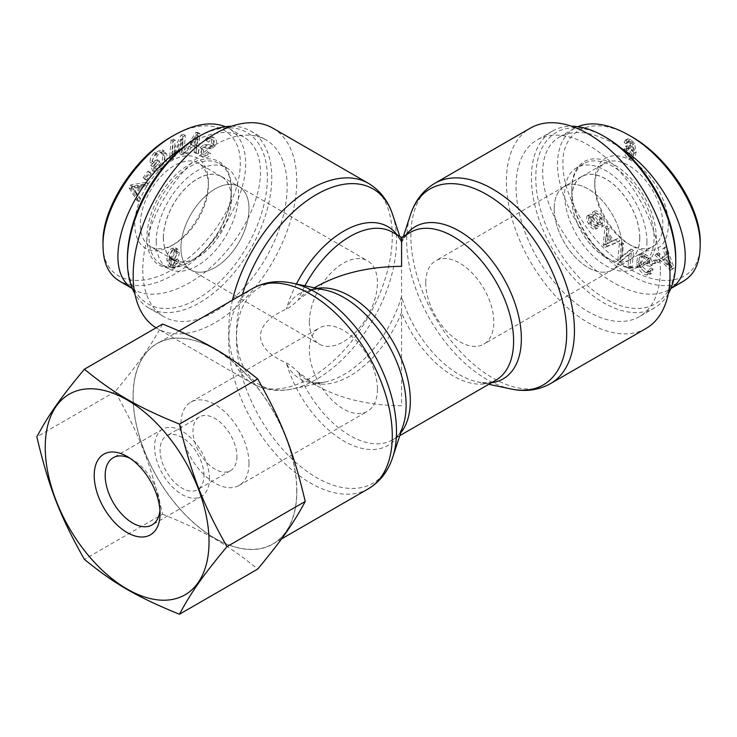 <?xml version="1.0" encoding="UTF-8"?>
<svg xmlns="http://www.w3.org/2000/svg" width="737" height="737" viewBox="0 0 737 737"><rect width="100%" height="100%" fill="white"/><g stroke="black" fill="none" stroke-linecap="round" stroke-linejoin="round"><path stroke-width="0.55" stroke-dasharray="3.69 2.76" d="M316.191 286.748L298.31 299.913C293.188 304.832 289.199 307.909 286.343 309.135C269.475 316.578 260.843 325.551 260.437 336.044C260.843 346.537 269.475 355.51 286.343 362.954C288.333 363.525 292.322 366.602 298.31 372.185L316.191 385.35C339.997 398.653 368.463 405.461 401.582 405.765L401.582 312.562A85.391 49.296 -60 0 1 307.255 380.181A85.391 49.296 -60 0 1 298.31 372.185A85.391 49.296 -120 0 0 392.646 439.805A85.391 49.296 -120 0 0 400.67 432.96M401.582 237.443L401.582 312.562A85.391 49.296 60 0 0 495.918 380.181C492.795 382.706 486.835 383.332 478.037 382.052A87.896 50.752 -120 0 0 491.478 382.752M272.782 128.127A115.663 66.781 -60 0 1 272.791 261.69A115.663 66.781 -60 0 1 157.119 328.462A115.663 66.781 -60 0 1 156.06 327.827M296.744 491.017A115.663 66.781 -120 0 0 246.25 374.617A115.663 66.781 -120 0 0 157.119 343.626A115.663 66.781 -120 0 0 157.119 477.18A115.663 66.781 -120 0 0 272.782 543.961A115.663 66.781 -120 0 0 296.744 491.017M401.582 242.722C404.097 237.6 407.073 234.117 410.527 232.284A85.391 49.296 60 0 0 401.582 240.28A85.391 49.296 -60 0 0 392.646 232.284C396.091 234.117 399.076 237.6 401.582 242.722L401.582 242.602A87.896 50.752 120 0 0 397.086 234.845M646.045 328.462A115.663 66.781 60 0 1 556.914 297.481A115.663 66.781 60 0 1 506.42 181.081A115.663 66.781 60 0 1 530.382 128.127M425.737 282.805A48.126 27.785 -120 0 0 446.742 331.245A48.126 27.785 -120 0 0 483.831 344.133A48.126 27.785 -120 0 0 483.831 288.563A48.126 27.785 -120 0 0 435.705 260.769A48.126 27.785 -120 0 0 425.737 282.805M554.178 208.645A48.126 27.785 -120 0 0 575.192 257.084A48.126 27.785 -120 0 0 612.272 269.982A48.126 27.785 -120 0 0 612.281 214.403A48.126 27.785 -120 0 0 564.146 186.618A48.126 27.785 -120 0 0 554.178 208.645M309.365 322.106A48.126 27.785 120 0 0 319.333 344.133A48.126 27.785 120 0 0 367.459 316.348A48.126 27.785 120 0 0 367.459 260.769A48.126 27.785 120 0 0 330.379 273.667A48.126 27.785 120 0 0 309.365 322.106M180.924 247.945A48.126 27.785 120 0 0 190.892 269.982A48.126 27.785 120 0 0 239.018 242.187A48.126 27.785 120 0 0 239.018 186.618A48.126 27.785 120 0 0 201.929 199.506A48.126 27.785 120 0 0 180.924 247.945A48.117 27.776 120 0 0 190.901 269.963A48.117 27.776 120 0 0 239.009 242.187A48.117 27.776 120 0 0 239.009 186.627A48.117 27.776 120 0 0 201.938 199.515A48.117 27.776 120 0 0 180.934 247.936M377.427 389.283A48.126 27.785 60 0 1 367.459 411.32A48.126 27.785 60 0 1 319.333 383.535A48.126 27.785 60 0 1 319.333 327.956A48.126 27.785 60 0 1 356.422 340.853A48.126 27.785 60 0 1 377.427 389.283M248.986 463.444A48.126 27.785 60 0 1 239.018 485.48A48.126 27.785 60 0 1 190.892 457.686A48.126 27.785 60 0 1 190.892 402.116A48.126 27.785 60 0 1 227.982 415.005A48.126 27.785 60 0 1 248.986 463.444M163.365 237.802A48.117 27.776 120 0 0 173.333 259.82A48.117 27.776 120 0 0 221.45 232.044A48.117 27.776 120 0 0 221.45 176.484A48.117 27.776 120 0 0 184.37 189.381A48.117 27.776 120 0 0 163.365 237.802M127.4 258.558A98.979 57.145 120 0 0 197.387 298.964A98.979 57.145 120 0 0 267.374 177.746A98.979 57.145 120 0 0 197.387 137.34M231.556 126.239A102.084 58.932 -60 0 1 250.626 131.02A102.084 58.932 -60 0 1 250.626 248.894A102.084 58.932 -60 0 1 148.542 307.826A102.084 58.932 -60 0 1 134.871 293.704M142.775 269.972A102.084 58.932 120 0 0 163.918 316.698A102.084 58.932 120 0 0 265.993 257.766A102.084 58.932 120 0 0 265.993 139.892A102.084 58.932 120 0 0 187.327 167.244A102.084 58.932 120 0 0 142.775 269.972M156.226 241.92A58.223 33.616 -60 0 1 181.634 183.329A58.223 33.616 -60 0 1 226.499 167.732A58.223 33.616 -60 0 1 238.558 194.384A58.223 33.616 -60 0 1 213.14 252.975A58.223 33.616 -60 0 1 168.276 268.572A58.223 33.616 -60 0 1 156.226 241.92M163.448 237.747A47.997 27.711 120 0 0 173.453 259.756A47.997 27.711 120 0 0 210.413 246.821A47.997 27.711 120 0 0 231.326 198.557A47.997 27.711 120 0 0 221.45 176.622A47.997 27.711 120 0 0 184.443 189.409A47.997 27.711 120 0 0 163.448 237.747M172.145 250.064L174.089 249.88L175.102 252.459L172.145 258.162L169.98 258.392L169.059 256.144L172.145 250.064L174.337 251.326L176.29 251.142L177.295 253.731L174.337 259.433L172.182 259.664L171.251 257.406L174.337 251.326M176.843 259.194L179.036 260.465L177.166 261.395L176.465 263.689L174.577 265.735L172.983 266.085L170.339 264.638L172.983 266.085C171.758 265.993 171.085 264.279 170.984 260.962L168.791 259.691L170.984 260.962L174.743 261.11C177.516 259.258 179.017 256.458 179.238 252.717L177.7 249.106L174.374 249.521C171.012 251.308 169.252 255.205 169.105 261.23L171.141 267.918L168.626 266.435L172.513 266.168L176.843 259.194L174.964 260.124L177.166 261.395M174.964 260.124L174.264 262.418L172.375 264.463L170.791 264.813C169.556 264.721 168.893 263.017 168.791 259.691L172.55 259.848C175.323 257.996 176.816 255.195 177.046 251.446L175.507 247.835L172.172 248.258C168.819 250.036 167.059 253.943 166.912 259.958L168.626 266.435L170.827 267.697L174.706 267.439L179.036 260.465M174.264 262.418L176.465 263.689M131.011 186.83L138.335 185.908L134.972 192.468L131.011 186.83L133.204 188.101L140.537 187.18L137.165 193.73L133.204 188.101M134.972 192.468L137.165 193.73M133.793 186.673L135.995 187.944M138.335 185.908L140.537 187.18M146.009 182.26L130.449 185.024L129.03 187.788L136.741 200.307L138.243 197.396L135.829 193.757L139.984 185.669L144.627 184.959L146.009 182.26L148.211 183.522L132.651 186.286L131.232 189.05L138.943 201.579L140.435 198.668L138.022 195.029L142.177 186.94L146.82 186.231L148.211 183.522M144.627 184.959L146.82 186.231M139.984 185.669L142.177 186.94M135.829 193.757L138.022 195.029M138.243 197.396L140.435 198.668M136.741 200.307L138.943 201.579M129.03 187.788L131.232 189.05M130.449 185.024L132.651 186.286M157.552 161.329L157.018 159.643L150.809 165.457L152.504 170.754L159.293 167.299C163.973 162.573 165.687 157.782 164.443 152.955L162.112 149.777L154.706 152.375C151.389 155.516 149.851 158.805 150.072 162.241L151.969 161.071L155.212 154.005C157.902 151.721 159.809 151.177 160.924 152.356L162.398 154.706C163.384 158.787 162.195 162.38 158.851 165.484L154.097 168.018L153.25 165.364L157.552 161.329L159.754 162.601L159.21 160.906L153.001 166.728L154.696 172.025L161.486 168.57C166.166 163.835 167.889 159.054 166.636 154.217L164.314 151.039L156.898 153.637C153.591 156.778 152.043 160.076 152.264 163.503L154.162 162.343L157.405 155.277C160.095 152.992 162.002 152.439 163.117 153.618L164.6 155.977C165.576 160.058 164.397 163.651 161.053 166.746L156.29 169.28L155.443 166.636L159.754 162.601M153.25 165.364L155.443 166.636M154.097 168.018L156.29 169.28M160.924 152.356L163.117 153.618L160.924 152.356M151.969 161.071L154.162 162.343M150.072 162.241L152.264 163.503M152.504 170.754L154.696 172.025M150.809 165.457L153.001 166.728M157.018 159.643L159.21 160.906M208.663 152.614L210.856 153.886L209.686 152.789C207.862 155.415 205.964 156.133 204.002 154.945L203.366 150.026L206.185 148.257L211.316 148.856L215.25 145.843C217.093 142.573 216.918 140.021 214.743 138.215L212.542 136.944C210.008 135.415 207.576 136.354 205.255 139.781L208.645 142.14C210.211 139.855 211.777 139.256 213.362 140.334L214.034 144.765L212.625 146.138L206.71 145.604L202.187 148.902C200.234 152.384 200.372 155.12 202.601 157.092L200.4 155.82C203.301 157.626 206.056 156.557 208.663 152.614L207.493 151.527L209.686 152.789M206.452 140.868C208.009 138.584 209.584 137.985 211.16 139.063L211.841 143.503L210.423 144.867L204.518 144.341L199.985 147.63C198.041 151.122 198.179 153.849 200.4 155.82L202.601 157.092C205.494 158.897 208.249 157.829 210.856 153.886M210.423 144.867L212.625 146.138M213.104 140.168L210.902 138.906L213.104 140.168M205.255 139.781L208.645 142.14M207.493 151.527C205.669 154.144 203.771 154.862 201.809 153.683L201.173 148.754L203.992 146.985L209.115 147.584L213.057 144.581C214.891 141.301 214.725 138.759 212.542 136.944L214.743 138.215C212.201 136.686 209.778 137.626 207.447 141.043M209.115 147.584L211.316 148.856M203.992 146.985L206.185 148.257M204.241 155.102L201.809 153.683L204.241 155.102M196.116 134.493L194.973 144.139L190.321 144.074L196.116 134.493L198.317 135.755L197.166 145.41L192.523 145.346L198.317 135.755M190.321 144.074L192.523 145.346M195.517 138.298L197.719 139.56M194.973 144.139L197.166 145.41M196.042 152.338L197.792 132.42L195.839 132.393L183.237 152.144L185.3 152.181L189.004 146.202L194.743 146.285L194.126 152.31L196.042 152.338L198.235 153.6L199.994 133.683L198.032 133.655L185.429 153.416L187.502 153.443L191.205 147.464L196.936 147.547L196.318 153.572L198.235 153.6M194.126 152.31L196.318 153.572M194.743 146.285L196.936 147.547M189.004 146.202L191.205 147.464M185.3 152.181L187.502 153.443M183.237 152.144L185.429 153.416M195.839 132.393L198.032 133.655M197.792 132.42L199.994 133.683M181.615 152.771L183.145 134.226L181.072 135.184L171.832 153.453L173.029 138.897L171.095 139.79L169.565 158.335L171.638 157.377L180.887 139.109L179.681 153.665L181.615 152.771L183.808 154.033L185.346 135.497L183.264 136.446L174.024 154.724L175.222 140.168L173.287 141.053L171.758 159.597L173.831 158.639L183.08 140.371L181.873 154.927L183.808 154.033M179.681 153.665L181.873 154.927M180.887 139.109L183.08 140.371M171.638 157.377L173.831 158.639M169.565 158.335L171.758 159.597M171.095 139.79L173.287 141.053M173.029 138.897L175.222 140.168M171.832 153.453L174.024 154.724M181.072 135.184L183.264 136.446M183.145 134.226L185.346 135.497M149.04 172.338L147.971 171.15L143.181 177.709L144.249 178.898L149.04 172.338L151.242 173.6L150.164 172.412L145.373 178.971L146.442 180.16L151.242 173.6M144.249 178.898L146.442 180.16M143.181 177.709L145.373 178.971M147.971 171.15L150.164 172.412M103.06 246.923L103.014 243.754C101.899 284.731 145.889 293.556 186.958 259.231C217.885 235.121 240.465 193.315 240.253 163.614C241.128 127.823 208.46 114.401 171.233 136.889M208.368 182.03A52.014 30.033 -60 0 1 208.368 182.177A52.014 30.033 -60 0 1 171.721 245.651A52.014 30.033 -60 0 1 134.816 224.592A52.014 30.033 -60 0 1 171.546 160.823A52.014 30.033 -60 0 1 208.368 182.03M231.418 190.266A58.223 33.616 -60 0 1 190.257 261.571A58.223 33.616 -60 0 1 161.145 264.454A58.223 33.616 -60 0 1 161.145 197.23A58.223 33.616 -60 0 1 219.359 163.614A58.223 33.616 -60 0 1 231.418 190.266L231.418 189.004A59.771 34.51 120 0 0 189.151 164.6A59.771 34.51 120 0 0 146.893 237.802A59.771 34.51 120 0 0 189.16 262.206A59.771 34.51 120 0 0 231.418 189.004M132.245 288.324L134.687 289.89C153.591 300.834 186.221 290.424 213.702 264.694C241.202 238.991 260.539 200.796 260.511 172.2C260.308 155.369 254.68 143.604 243.625 136.916C227.236 128.496 206.775 132.181 182.26 147.99M225.384 126.681L228.756 128.385C239.82 135.064 245.458 146.81 245.697 163.614C245.909 195.001 222.113 238.797 190.183 263.588C162.407 284.814 138.971 290.71 119.864 281.276M208.359 185.199A48.117 27.776 120 0 0 198.456 163.209A48.117 27.776 120 0 0 150.274 190.957A48.117 27.776 120 0 0 150.339 246.545A48.117 27.776 120 0 0 174.457 244.058A48.117 27.776 120 0 0 208.359 185.346A48.117 27.776 120 0 0 208.359 185.199M622.231 247.936A48.117 27.776 -120 0 0 601.235 199.515A48.117 27.776 -120 0 0 564.155 186.627A48.117 27.776 -120 0 0 564.155 242.187A48.117 27.776 -120 0 0 612.272 269.963A48.117 27.776 -120 0 0 622.231 247.936M639.799 237.802A48.117 27.776 -120 0 0 618.794 189.381A48.117 27.776 -120 0 0 581.723 176.484A48.117 27.776 -120 0 0 581.723 232.044A48.117 27.776 -120 0 0 629.831 259.82A48.117 27.776 -120 0 0 639.799 237.802M605.777 137.34A98.979 57.145 -120 0 0 535.79 177.746A98.979 57.145 -120 0 0 605.777 298.964A98.979 57.145 -120 0 0 675.765 258.558M668.293 293.704A102.084 58.932 60 0 1 654.622 307.826A102.084 58.932 60 0 1 552.538 248.894A102.084 58.932 60 0 1 552.538 131.02A102.084 58.932 60 0 1 571.608 126.239M660.398 269.972A102.084 58.932 -120 0 0 615.837 167.244A102.084 58.932 -120 0 0 537.172 139.892A102.084 58.932 -120 0 0 537.172 257.766A102.084 58.932 -120 0 0 639.255 316.698A102.084 58.932 -120 0 0 660.398 269.972M646.948 241.92A58.223 33.616 60 0 1 634.889 268.572A58.223 33.616 60 0 1 590.024 252.975A58.223 33.616 60 0 1 564.606 194.384A58.223 33.616 60 0 1 576.666 167.732A58.223 33.616 60 0 1 621.531 183.329A58.223 33.616 60 0 1 646.948 241.92M639.716 237.747A47.997 27.711 -120 0 0 618.73 189.409A47.997 27.711 -120 0 0 581.714 176.622A47.997 27.711 -120 0 0 571.838 198.557A47.997 27.711 -120 0 0 592.751 246.821A47.997 27.711 -120 0 0 629.711 259.756A47.997 27.711 -120 0 0 639.716 237.747M631.019 155.82L628.071 150.016L629.002 147.501L631.019 147.713L634.115 153.305L633.046 155.995L631.019 155.82L628.827 157.092L625.87 151.278L626.809 148.763L628.827 148.985L631.913 154.577L630.844 157.257L628.827 157.092M626.321 141.264L628.2 142.499L628.901 141.016L630.789 141.145L632.374 142.628L634.373 150.062L630.614 145.567L627.537 145.29L626.128 148.773C626.376 152.688 627.998 155.627 630.992 157.589L634.502 157.976L636.252 151.96L634.539 143.512L630.651 139.284L627.537 138.869L626.321 141.264L624.128 142.527L626.008 143.761L626.699 142.278L628.965 140.97L626.699 142.278L628.597 142.416L630.181 143.89L632.18 151.325L628.421 146.838L625.335 146.552L623.926 150.044C624.184 153.959 625.805 156.898 628.799 158.86L632.309 159.247L634.06 153.232L632.346 144.774L628.458 140.555L625.335 140.131L624.128 142.527M634.373 150.062L632.18 151.325M632.374 142.628L630.181 143.89M628.2 142.499L626.008 143.761M672.153 266.545L664.829 259.009L668.192 256.338L672.153 266.545L669.961 267.817L662.627 260.272L665.999 257.609L669.961 267.817M668.192 256.338L665.999 257.609M669.371 263.487L667.178 264.758M664.829 259.009L662.627 260.272M657.155 253.804L672.715 269.005L674.134 267.881L666.423 246.444L664.931 247.632L667.335 254.053L663.189 257.351L658.546 252.699L654.963 255.066L670.513 270.267L671.932 269.143L664.23 247.715L662.729 248.903L665.143 255.324L660.988 258.613L656.345 253.97L654.963 255.066M658.546 252.699L656.345 253.97M663.189 257.351L660.988 258.613M667.335 254.053L665.143 255.324M664.931 247.632L662.729 248.903M666.423 246.444L664.23 247.715M674.134 267.881L671.932 269.143M672.715 269.005L670.513 270.267M645.612 261.395L646.146 263.708L652.356 265.062L650.66 257.803L643.88 253.427L640.241 253.804L638.721 261.828C640.462 268.388 643.705 272.322 648.459 273.648L651.655 273.363L653.093 269.134L651.204 268.111L650.135 271.216L647.952 271.428L642.249 266.49L640.766 262.427L641.687 256.043L644.313 255.739L649.067 258.705L649.914 262.335L645.612 261.395L643.41 262.667L643.954 264.979L650.163 266.324L648.468 259.074L641.678 254.689L638.049 255.076L636.528 263.091C638.26 269.65 641.512 273.593 646.266 274.919L649.454 274.634L650.9 270.396L649.002 269.373L647.943 272.478L645.759 272.69L640.048 267.752L638.574 263.689L639.495 257.314L642.111 257.01L646.874 259.977L647.722 263.597L643.41 262.667M649.914 262.335L647.722 263.597M649.067 258.705L646.874 259.977M642.249 266.49L640.048 267.752M651.204 268.111L649.002 269.373M653.093 269.134L650.9 270.396M650.66 257.803L648.468 259.074M652.356 265.062L650.163 266.324M646.146 263.708L643.954 264.979M594.501 211.095L592.308 212.357L593.478 214.808C595.303 214.292 597.2 215.766 599.163 219.211C600.729 222.362 600.941 224.241 599.798 224.877L596.979 223.394L591.848 216.871L587.776 215.407L590.116 214.062C588.273 215.222 588.439 217.959 590.623 222.288C593.156 226.747 595.588 228.608 597.91 227.871L596.721 225.402L594.519 226.674C592.963 227.143 591.387 225.937 589.812 223.025C588.283 219.976 588.052 218.235 589.13 217.811L590.549 218.078L596.454 225.43L600.987 227.365L603.179 226.102C605.123 224.859 604.985 221.975 602.765 217.433C599.863 212.274 597.108 210.165 594.501 211.095L595.671 213.537L593.478 214.808M596.721 225.402C595.155 225.881 593.58 224.665 592.004 221.763C590.475 218.714 590.254 216.973 591.323 216.54L592.741 216.807L598.647 224.159L603.179 226.102L600.987 227.365C602.93 226.13 602.792 223.237 600.572 218.696C597.67 213.546 594.916 211.436 592.308 212.357M592.741 216.807L590.549 218.078M589.056 217.848L591.323 216.54L589.056 217.848M597.91 227.871L595.717 229.143L594.519 226.674M595.671 213.537C597.504 213.03 599.393 214.495 601.355 217.949C602.93 221.091 603.142 222.979 601.991 223.606L599.172 222.123L594.05 215.6L590.116 214.062L587.914 215.333C586.081 216.485 586.247 219.23 588.43 223.551C590.963 228.009 593.396 229.88 595.717 229.143M594.05 215.6L591.848 216.871M599.172 222.123L596.979 223.394M599.881 224.831L602.074 223.569L599.881 224.831M607.647 240.594L608.191 235.379L612.843 240.815L604.847 244.97L605.998 236.651L610.651 242.086L604.847 244.97L607.693 243.311L607.048 243.707L607.647 240.594L605.455 241.865M612.843 240.815L610.651 242.086M608.191 235.379L605.998 236.651M607.131 225.955L605.372 243.846L607.334 246.14L619.928 240.925L617.864 238.512L614.161 240.216L608.421 233.509L609.048 228.203L607.131 225.955L604.93 227.226L603.179 245.117L605.132 247.402L617.735 242.187L615.671 239.774L611.959 241.478L606.229 234.771L606.846 229.465L604.93 227.226M609.048 228.203L606.846 229.465M608.421 233.509L606.229 234.771M614.161 240.216L611.959 241.478M617.864 238.512L615.671 239.774M619.928 240.925L617.735 242.187M607.334 246.14L605.132 247.402M605.372 243.846L603.179 245.117M621.549 242.178L620.02 258.954L622.092 260.391L631.342 252.791L630.135 265.965L632.07 267.301L633.608 250.534L631.526 249.097L622.286 256.688L623.484 243.514L621.549 242.178L619.356 243.44L617.827 260.216L619.9 261.653L629.14 254.062L627.942 267.227L629.877 268.572L631.406 251.796L629.334 250.359L620.084 257.95L621.291 244.785L619.356 243.44M623.484 243.514L621.291 244.785M622.286 256.688L620.084 257.95M631.526 249.097L629.334 250.359M633.608 250.534L631.406 251.796M632.07 267.301L629.877 268.572M630.135 265.965L627.942 267.227M631.342 252.791L629.14 254.062M622.092 260.391L619.9 261.653M620.02 258.954L617.827 260.216M654.124 260.216L655.193 262.648L659.993 261.626L658.915 259.194L654.124 260.216L651.923 261.488L653 263.91L657.791 262.888L656.722 260.465L651.923 261.488M658.915 259.194L656.722 260.465M659.993 261.626L657.791 262.888M655.193 262.648L653 263.91M631.784 136.815C594.418 114.29 562.23 128.017 562.911 163.614C562.442 193.205 585.5 235.223 616.206 259.231C657.349 293.63 701.265 284.657 700.15 243.652L700.113 246.821M594.796 182.03A52.014 30.033 60 0 1 631.618 160.823A52.014 30.033 60 0 1 668.348 224.592A52.014 30.033 60 0 1 631.443 245.651A52.014 30.033 60 0 1 594.796 182.177A52.014 30.033 60 0 1 594.796 182.03M571.746 190.266A58.223 33.616 60 0 1 583.805 163.614A58.223 33.616 60 0 1 642.019 197.23A58.223 33.616 60 0 1 642.019 264.454A58.223 33.616 60 0 1 612.917 261.571A58.223 33.616 60 0 1 571.746 190.266L571.746 189.004A59.771 34.51 -120 0 0 614.013 262.206A59.771 34.51 -120 0 0 656.28 237.802A59.771 34.51 -120 0 0 614.013 164.6A59.771 34.51 -120 0 0 571.746 189.004M620.904 147.99C596.39 132.181 575.938 128.496 559.54 136.916C548.494 143.604 542.865 155.369 542.653 172.2C542.635 200.796 561.962 238.991 589.462 264.694C616.943 290.424 649.573 300.834 668.477 289.89L670.919 288.324M683.282 281.258C664.194 290.719 640.766 284.832 612.981 263.588C581.272 238.825 557.025 195.01 557.476 163.614C557.798 146.912 563.446 135.166 574.409 128.385L577.725 126.681M594.805 185.199A48.117 27.776 -120 0 0 594.805 185.346A48.117 27.776 -120 0 0 628.707 244.058A48.117 27.776 -120 0 0 652.825 246.545A48.117 27.776 -120 0 0 652.89 190.957A48.117 27.776 -120 0 0 604.718 163.209A48.117 27.776 -120 0 0 594.805 185.199M129.998 458.276A38.812 22.405 60 0 1 132.614 459.639A38.812 22.405 60 0 1 160.067 507.176A38.812 22.405 60 0 1 159.938 510.133M160.067 507.176L160.067 513.514M209.465 478.654A38.812 22.405 -120 0 0 192.523 439.593A38.812 22.405 -120 0 0 162.61 429.192A38.812 22.405 -120 0 0 162.61 474.011A38.812 22.405 -120 0 0 201.422 496.425A38.812 22.405 -120 0 0 209.465 478.654M236.909 456.47A31.055 17.928 60 0 1 230.478 470.685A31.055 17.928 60 0 1 206.553 462.366A31.055 17.928 60 0 1 193.002 431.117A31.055 17.928 60 0 1 199.432 416.902A31.055 17.928 60 0 1 223.357 425.221A31.055 17.928 60 0 1 236.909 456.47M203.974 475.485A31.055 17.928 -120 0 0 190.422 444.236A31.055 17.928 -120 0 0 166.498 435.917A31.055 17.928 -120 0 0 166.498 471.772A31.055 17.928 -120 0 0 197.544 489.7A31.055 17.928 -120 0 0 203.974 475.485M162.619 324.04C150.689 346.298 139.505 362.208 115.083 391.669C139.505 434.913 150.689 463.739 162.619 514.196L84.386 559.365M162.619 514.196C205.227 531.58 227.586 544.486 257.692 569.084M214.955 349.227A115.82 66.874 60 0 1 296.854 491.082A115.82 66.874 60 0 1 214.955 538.369A115.82 66.874 60 0 1 133.056 396.506A115.82 66.874 60 0 1 214.955 349.227M115.083 391.669L36.85 436.838M392.738 214.9A113.157 65.335 -60 0 1 373.069 319.582A113.157 65.335 -60 0 1 292.248 388.961A113.157 65.335 -60 0 1 236.476 333.115A113.157 65.335 -60 0 1 242.537 294.312M232.496 300.106A115.663 66.781 120 0 0 228.719 330.683A115.663 66.781 120 0 0 252.671 383.627A115.663 66.781 120 0 0 368.334 316.855A115.663 66.781 120 0 0 368.334 183.292M399.776 435.687L392.646 439.805C396.386 438.368 399.905 433.522 403.194 425.258A87.896 50.752 60 0 1 346.344 442.403A87.896 50.752 60 0 1 286.343 362.954A87.896 50.752 120 0 0 325.137 382.052A87.896 50.752 120 0 0 401.582 296.421A87.896 50.752 -120 0 0 478.037 382.052L488.778 384.309M296.421 284.003A87.896 50.752 120 0 0 286.343 309.135A87.896 50.752 60 0 1 325.137 290.046C316.33 288.766 310.369 289.383 307.255 291.907A85.391 49.296 -120 0 0 298.31 299.913A85.391 49.296 -60 0 1 304.915 285.79M292.248 283.128A113.157 65.335 -120 0 0 259.912 417.842A113.157 65.335 -120 0 0 392.738 457.198M368.334 488.797A115.663 66.781 60 0 1 252.671 422.015A115.663 66.781 60 0 1 252.671 288.462M317.196 288.379A85.391 49.296 -120 0 0 307.255 291.907L314.395 287.789M406.087 234.845A87.896 50.752 -120 0 0 401.582 242.602M510.925 388.961A113.157 65.335 60 0 1 406.667 240.723A113.157 65.335 60 0 1 410.426 214.9M434.83 183.292A115.663 66.781 -120 0 0 410.877 236.245A115.663 66.781 -120 0 0 461.362 352.645A115.663 66.781 -120 0 0 550.493 383.627M175.102 252.459L177.295 253.731M172.145 258.162L174.337 259.433M169.059 256.144L171.251 257.406M172.513 266.168L174.706 267.439M166.912 259.958L169.105 261.23M172.172 248.258L174.374 249.521M177.046 251.446L179.238 252.717M172.55 259.848L174.743 261.11M172.375 264.463L174.577 265.735M132.752 189.151L134.945 190.413M158.851 165.484L161.053 166.746M162.398 154.706L164.6 155.977M155.212 154.005L157.405 155.277M154.706 152.375L156.898 153.637M164.443 152.955L166.636 154.217M159.293 167.299L161.486 168.57M199.985 147.63L202.187 148.902M204.518 144.341L206.71 145.604M211.841 143.503L214.034 144.765M213.057 144.581L215.25 145.843M201.173 148.754L203.366 150.026M193.711 138.593L195.904 139.855M628.071 150.016L625.87 151.278M631.019 147.713L628.827 148.985M634.115 153.305L631.913 154.577M630.651 139.284L628.458 140.555M634.539 143.512L632.346 144.774M636.252 151.96L634.06 153.232M630.992 157.589L628.799 158.86M626.128 148.773L623.926 150.044M630.614 145.567L628.421 146.838M630.789 141.145L628.597 142.416M670.412 262.215L668.219 263.487M644.313 255.739L642.111 257.01M640.766 262.427L638.574 263.689M647.952 271.428L645.759 272.69M648.459 273.648L646.266 274.919M638.721 261.828L636.528 263.091M643.88 253.427L641.678 254.689M602.765 217.433L600.572 218.696M598.647 224.159L596.454 225.43M592.004 221.763L589.812 223.025M590.623 222.288L588.43 223.551M601.355 217.949L599.163 219.211M609.462 242.39L607.26 243.661M316.191 385.35L307.255 380.181C310.369 382.706 316.33 383.332 325.137 382.052L292.248 388.961C277.821 392.029 264.629 390.251 252.671 383.627L157.119 328.462M403.388 236.402L401.582 241.911L399.776 236.402M179.109 330.931L157.119 343.626M281.571 538.894L272.782 543.961M564.146 186.618L435.705 260.769M629.831 259.82L483.831 344.133M173.333 259.82L319.333 344.133M239.018 186.618L367.459 260.769M239.018 485.48L367.459 411.32M190.892 402.116L319.333 327.956M221.45 176.484L239.009 186.627M148.542 307.826L163.918 316.698M250.626 131.02L265.993 139.892M174.089 249.88L176.29 251.142M169.98 258.392L172.182 259.664M177.7 249.106L175.507 247.835M164.314 151.039L162.112 149.777M190.257 261.571L189.16 262.206M161.145 264.454L168.276 268.572M219.359 163.614L226.499 167.732M243.625 136.916L228.783 128.349M134.678 289.89L132.338 288.536M208.359 185.346L208.368 182.177M174.457 244.058L171.721 245.651M221.45 176.622L198.456 163.209M173.453 259.756L150.339 246.545M581.723 176.484L564.155 186.627M552.538 131.02L537.172 139.892M654.622 307.826L639.255 316.698M629.002 147.501L626.809 148.763M633.046 155.995L630.844 157.257M625.335 140.131L627.537 138.869M632.309 159.247L634.502 157.976M625.335 146.552L627.537 145.29M639.495 257.314L641.687 256.043M647.943 272.478L650.135 271.216M649.454 274.634L651.655 273.363M638.049 255.076L640.241 253.804M612.917 261.571L614.013 262.206M583.805 163.614L576.666 167.732M642.019 264.454L634.889 268.572M668.487 289.89L670.827 288.536M559.54 136.916L574.381 128.349M628.707 244.058L631.443 245.651M594.805 185.346L594.796 182.177M629.711 259.756L652.825 246.545M581.714 176.622L604.718 163.209M132.614 459.639L127.133 456.47M162.61 429.192L113.212 457.714M201.422 496.425L152.025 524.947M199.432 416.902L166.498 435.917M230.478 470.685L197.544 489.7"/><path stroke-width="1.11" d="M156.06 327.827A115.663 66.781 -60 0 1 133.167 275.518A115.663 66.781 -60 0 1 183.651 159.118A115.663 66.781 -60 0 1 272.782 128.127L368.334 183.292A115.663 66.781 120 0 0 232.496 300.106M399.776 435.687L495.918 380.181A85.391 49.296 60 0 0 495.918 281.58A85.391 49.296 60 0 0 410.527 232.284L401.582 237.443L401.582 266.324C368.463 266.637 339.997 273.445 316.191 286.748L314.395 287.789M530.382 128.127A115.663 66.781 60 0 1 646.045 194.909A115.663 66.781 60 0 1 646.045 328.462L550.493 383.627A115.663 66.781 -120 0 0 550.493 250.073A115.663 66.781 -120 0 0 434.83 183.292L530.382 128.127M199.58 136.078L197.387 137.34A98.979 57.145 120 0 0 127.4 258.558L127.4 261.101A102.084 58.932 -60 0 1 199.58 136.078A102.084 58.932 -60 0 1 231.556 126.239M134.871 293.704A102.084 58.932 -60 0 1 127.4 261.101M119.864 281.276C108.929 274.919 103.327 263.459 103.06 246.923C101.319 210.413 135.746 156.714 173.95 135.313L171.233 136.889C134.143 157.7 101.393 209.29 103.014 243.754M182.26 147.99C128.717 181.882 98.214 267.476 132.245 288.324M173.95 135.313C194.052 123.982 211.197 121.108 225.384 126.681M675.765 261.101L675.765 258.558A98.979 57.145 -120 0 0 605.777 137.34L603.585 136.078A102.084 58.932 60 0 1 675.765 261.101A102.084 58.932 60 0 1 668.293 293.704M571.608 126.239A102.084 58.932 60 0 1 603.585 136.078M700.15 243.652C701.808 209.179 668.837 157.506 631.784 136.815L629.076 135.249C667.261 156.539 701.882 210.294 700.113 246.821C699.837 263.385 694.226 274.864 683.282 281.258M670.919 288.324C704.95 267.476 674.447 181.882 620.904 147.99M577.725 126.681C591.857 121.071 608.974 123.936 629.076 135.249M159.938 510.133A38.812 22.405 60 0 1 152.025 524.947A38.812 22.405 60 0 1 113.212 502.533A38.812 22.405 60 0 1 113.212 457.714A38.812 22.405 60 0 1 129.998 458.276M160.067 513.514A46.578 26.891 -120 0 0 127.133 456.47A46.578 26.891 -120 0 0 94.198 475.485A46.578 26.891 -120 0 0 127.133 532.529A46.578 26.891 -120 0 0 160.067 513.514M209.032 541.787A115.82 66.874 -120 0 0 86.183 388.961A115.82 66.874 -120 0 0 86.183 552.759A115.82 66.874 -120 0 0 209.032 541.787M84.386 559.365C59.964 516.121 48.78 487.295 36.85 436.838C48.78 414.59 59.964 398.68 84.386 369.209C114.493 393.807 136.861 406.723 179.46 424.107C191.39 474.554 202.574 503.38 226.996 546.624C202.574 576.085 191.39 591.995 179.46 614.253C136.861 596.869 114.493 583.953 84.386 559.365M179.46 614.253L257.692 569.084C282.124 539.613 293.298 523.703 305.229 501.455L226.996 546.624M305.229 501.455C293.298 450.998 282.124 422.181 257.692 378.938L179.46 424.107M257.692 378.938C227.586 354.34 205.227 341.424 162.619 324.04L84.386 369.209M242.537 294.312A113.157 65.335 -60 0 1 319.849 192.661A113.157 65.335 -60 0 1 392.738 214.9C388.187 200.869 380.052 190.339 368.334 183.292M397.086 234.845A87.896 50.752 120 0 0 296.421 284.003M292.248 283.128L325.137 290.046A87.896 50.752 60 0 1 406.115 405.193A87.896 50.752 60 0 1 403.194 425.258L392.738 457.198A113.157 65.335 -120 0 0 396.497 431.375A113.157 65.335 -120 0 0 292.248 283.128C277.821 280.06 264.629 281.838 252.671 288.462A115.663 66.781 60 0 1 341.802 319.453A115.663 66.781 60 0 1 392.287 435.853A115.663 66.781 60 0 1 368.334 488.797L281.571 538.894M400.67 432.96A85.391 49.296 -120 0 0 392.646 341.203A85.391 49.296 -120 0 0 317.196 288.379M304.915 285.79A85.391 49.296 -60 0 1 392.646 232.284L401.582 237.443M491.478 382.752A87.896 50.752 -120 0 0 503.15 277.407A87.896 50.752 -120 0 0 406.087 234.845M403.388 236.402L410.426 214.9A113.157 65.335 60 0 1 543.261 254.247A113.157 65.335 60 0 1 510.925 388.961C525.343 392.029 538.535 390.251 550.493 383.627M399.776 236.402L392.738 214.9M392.738 457.198C388.187 471.219 380.052 481.758 368.334 488.797M252.671 288.462L179.109 330.931M410.426 214.9C414.977 200.869 423.112 190.339 434.83 183.292M488.778 384.309L510.925 388.961M132.338 288.536L119.836 281.313M670.827 288.536L683.328 281.313"/></g></svg>
